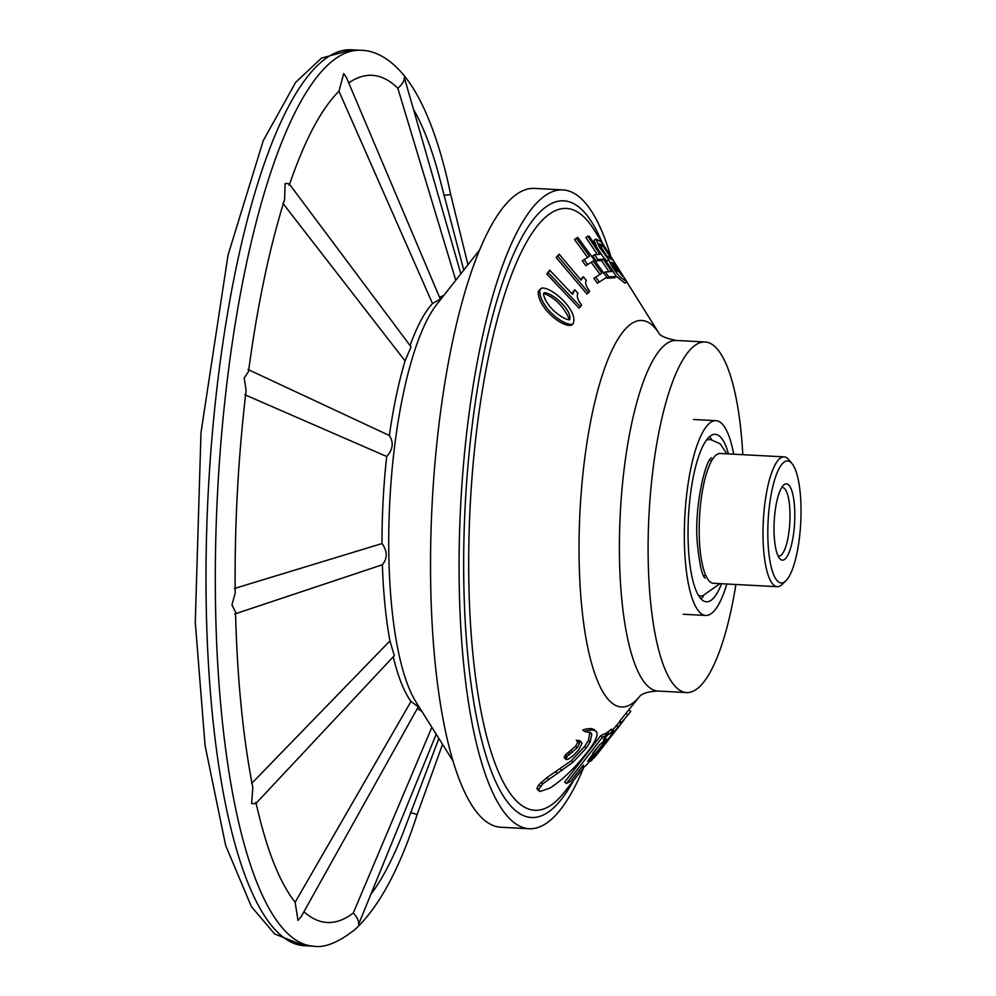 <?xml version="1.0" encoding="UTF-8"?>
<svg xmlns="http://www.w3.org/2000/svg" width="996" height="996" viewBox="0 0 996 996"><rect width="100%" height="100%" fill="white"/><g stroke="black" fill="none" stroke-linecap="round" stroke-linejoin="round"><path stroke-width="1.49" d="M421.781 711.231A209.496 55.988 -87 0 1 417.399 708.405M436.211 734.226L358.572 924.413C359.095 921.25 357.34 917.428 353.294 912.934A424.172 113.357 -87 0 1 303.917 911.751M353.294 912.934L431.853 727.292M255.997 803.386L394.329 655.629L389.934 640.901A209.496 55.988 -87 0 1 382.377 564.744L234.782 613.984M251.59 783.516L389.934 640.901M255.549 802.415C256.756 803.672 255.449 804.033 251.627 803.473L252.835 787.587C242.962 737.015 237.197 678.488 235.517 611.992L231.944 604.958L235.193 592.981C234.508 525.153 238.156 457.6 246.137 390.345L244.194 378.044L248.514 371.508C257.329 305.722 269.356 248.39 284.595 199.499L285.117 183.538C288.965 183.426 290.222 183.961 288.902 185.144M295.14 902.264L410.999 701.47L418.295 706.799L301.091 916.806L297.978 920.404L295.14 902.264A424.172 113.357 -87 0 1 283.238 883.664C272.879 864.267 263.828 837.399 256.072 803.075M289.487 184.521C300.63 152.164 312.258 127.077 324.347 109.274A424.172 113.357 -87 0 1 338.951 91.221L343.72 73.555L346.421 77.464M348.737 82.929A424.172 113.357 -87 0 1 397.84 88.295C402.334 84.311 404.5 80.738 404.326 77.564L460.837 273.813M413.813 109.921A424.172 113.357 -87 0 1 439.547 177.786L463.75 270.103M443.83 195.403L450.678 194.494C441.216 149.027 428.741 113.656 413.253 88.333C395.263 59.922 375.753 50.398 361.075 50.298A448.586 119.881 -87 0 0 217.589 491.887A448.586 119.881 -87 0 0 313.516 946.2C324.659 948.055 338.478 942.49 354.987 929.505C378.866 907.344 399.595 868.985 417.187 814.454L410.489 812.674M438.875 738.497L405.048 827.726A424.172 113.357 -87 0 1 371.184 893.972M382.377 564.744C387.606 558.283 387.481 551.211 382.016 543.555A209.496 55.988 -87 0 1 386.709 456.504L244.804 394.727M234.346 588.512L382.016 543.555M386.709 456.504C392.972 449.47 393.856 442.473 389.361 435.513A209.496 55.988 -87 0 1 405.061 360.901L282.939 203.383M247.992 369.479L389.361 435.513M405.061 360.901L411.049 346.857L289.438 184.173M410.078 345.562A209.496 55.988 -87 0 1 432.501 303.543L338.951 91.221M432.501 303.543L440.319 299.124L346.421 77.476M455.782 280.237L397.84 88.295M410.999 701.47A209.496 55.988 -87 0 1 393.258 656.775M439.622 297.48A209.496 55.988 -87 0 1 443.855 295.401M583.718 767.567A319.865 85.482 -87 0 1 551.473 819.297A319.865 85.482 -87 0 1 529.113 828.734L500.577 827.228A319.865 85.482 -87 0 1 430.708 544.463A319.865 85.482 -87 0 1 512.131 197.843A319.865 85.482 -87 0 1 534.491 188.406L563.026 189.925A319.865 85.482 -87 0 1 610.847 256.532M529.113 828.734A319.865 85.482 -87 0 1 460.7 504.798A319.865 85.482 -87 0 1 563.026 189.925M611.768 729.159L613.586 730.703L611.768 729.159L607.398 732.234L606.166 733.33L607.921 734.849L603.339 739.505L606.713 735.135L604.97 733.616L600.688 735.708L564.657 782.072L566.388 783.603L570.72 781.225L583.382 765.077M606.44 277.448L606.938 278.183L614.582 277.809L616.437 276.465L624.99 283.163L626.907 281.856L601.235 241.966L595.919 238.99L594.027 240.322L597.127 248.004M602.978 256.619L606.95 261.052L608.842 259.719C610.311 264.264 613.934 269.916 619.699 276.676L626.907 281.856M572.725 324.26L571.144 325.306C560.624 327.012 537.317 306.419 538.238 291.355L541.363 288.193C551.386 285.952 579.933 311.997 572.725 324.26C562.205 326.016 538.861 305.361 539.832 290.297L541.363 288.193M574.704 289.749L572.588 294.355L549.692 270.177L546.767 274.024L579.025 308.088L581.602 304.963C577.692 300.107 576.46 296.173 577.917 293.135L574.704 289.749L571.841 293.571M559.179 254.204L556.117 257.466L586.943 294.032L589.632 291.318C585.922 286.25 584.839 282.615 586.383 280.374L583.307 276.739L581.054 280.162L559.179 254.204L557.81 256.221L588.636 292.799M583.307 276.739L580.568 279.577M576.348 238.218L589.483 256.196L582.274 260.89L585.835 265.758L593.031 261.052L601.87 273.153L593.877 278.357L597.438 283.225L606.813 277.174L577.742 237.359L574.555 239.55L587.69 257.528M591.238 262.384L600.078 274.485M606.938 278.183L608.755 276.851L616.437 276.465L589.047 236.102L585.797 237.434L597.314 254.391M587.652 236.089L600.015 254.316L594.55 254.615L592.732 255.96L596.069 260.89L601.509 260.591L608.992 271.597M578.751 742.257L579.498 743.439L577.867 741.933L575.613 746.278L565.454 754.831L564.197 757.558L566.164 759.5L568.069 759.326L573.273 755.615L578.552 750.075L582 743.551L581.203 742.045L577.867 741.821L579.498 743.439L577.244 747.797L567.085 756.338L566.164 759.5L564.52 757.981M580.357 742.045L579.572 740.538L576.248 740.314L577.73 742.02M579.797 740.7L581.427 742.219L579.797 740.7M659.066 333.399A193.523 51.717 -87 0 0 580.531 502.109A193.523 51.717 -87 0 0 634.913 701.408A193.523 51.717 -87 0 0 639.806 696.229L619.761 721.042L621.566 722.523L630.817 711.418L621.566 722.523M590.678 760.595L594.363 757.657L621.292 723.507L619.462 722.05L612.714 729.956M589.806 732.072L588.462 740.551L584.577 746.552L571.393 760.633L546.754 777.727L538.824 784.748L536.969 788.421L540.143 791.484L550.141 788.01C562.74 779.756 575.402 767.455 588.126 751.133L591.35 746.689C596.704 738.746 598.285 733.654 596.106 731.4C593.977 729.645 590.068 729.67 584.391 731.45L590.74 732.72L591.798 734.239L590.13 742.082L586.258 748.083L573.061 762.164L542.708 783.877L538.637 789.554L538.923 790.874L537.28 789.367M596.106 731.4L594.45 729.881C592.334 728.138 588.437 728.163 582.785 729.956L584.391 731.45M735.895 584.49A175.533 46.912 -87 0 1 698.806 687.389A175.533 46.912 -87 0 1 686.53 692.569A175.533 46.912 -87 0 1 648.994 514.795A175.533 46.912 -87 0 1 705.143 341.989A175.533 46.912 -87 0 1 742.792 454.686M584.577 746.552L586.258 748.083M571.393 760.633L573.061 762.164M546.754 777.727L548.385 779.233M541.077 782.37L542.708 783.877M538.824 784.748L540.455 786.255M537.006 788.048L538.637 789.554M590.155 732.72L591.798 734.239M588.462 740.551L590.13 742.082M583.457 765.015L582.797 767.767L586.109 765.401L597.052 753.138L609.739 737.065L613.536 730.678L607.921 734.849M610.635 729.719L612.403 731.238M607.398 732.234L609.154 733.753M600.688 735.708L602.418 737.239L566.388 783.603M606.713 735.135L602.418 737.239M581.838 767.045L582.797 767.767M605.257 741.074L606.352 738.783L599.144 745.294L587.59 761.268L594.649 754.595L605.257 741.074L603.476 739.567M599.804 744.56L592.869 753.088L594.649 754.595M616.312 725.399L618.118 726.881L591.151 760.994M621.292 723.507L618.118 726.881M628.986 709.961L630.817 711.418M625.862 713.323L627.667 714.804M611.631 735.758L596.978 754.47M612.179 735.073L611.656 735.783M609.054 739.132L596.89 754.458M621.629 722.474L617.844 727.952M623.907 720.058L621.927 722.698M576.248 740.314L577.867 741.821M575.613 746.278L577.244 747.797M571.019 750.611L572.65 752.117M596.069 260.89L597.899 259.545L603.364 259.246L611.693 271.51L605.406 271.908L608.755 276.851M601.509 260.591L603.364 259.246M603.601 273.253L605.406 271.908M594.55 254.615L597.899 259.545M585.835 265.758L593.031 261.052M584.042 259.583L587.59 264.438M597.438 283.225L606.813 277.174M595.645 277.05L599.194 281.918M556.117 257.466L557.81 256.221M546.767 274.024L548.41 272.879L580.668 306.93M549.692 270.177L548.41 272.879M543.48 293.832L544.326 292.625C552.07 292.774 572.252 309.731 569.749 319.816C561.458 319.343 545.024 305.336 543.48 293.832M543.667 293.384C554.772 297.58 563.275 306.071 569.177 318.857M595.919 238.99L599.654 247.718L608.842 259.719M622.55 276.228L614.669 263.99L611.407 262.272L622.55 276.228M617.01 271.908L612.764 265.31L614.669 263.99M611.905 259.695L602.891 245.688L599.243 243.734L606.24 255.449L611.905 259.695M606.813 256.072L600.974 247.02L602.891 245.688M726.806 584.005A97.521 26.058 -87 0 1 712.501 612.577A97.521 26.058 -87 0 1 705.678 615.453A97.521 26.058 -87 0 1 684.825 516.7A97.521 26.058 -87 0 1 716.012 420.698A97.521 26.058 -87 0 1 733.691 454.201M721.54 583.731A83.863 22.41 -87 0 1 712.265 599.355A83.863 22.41 -87 0 1 706.401 601.821A83.863 22.41 -87 0 1 688.46 516.887A83.863 22.41 -87 0 1 715.29 434.331A83.863 22.41 -87 0 1 728.437 453.927M781.673 487.592A34.325 9.176 -87 0 1 782.483 487.505A34.325 9.176 -87 0 1 789.99 513.5A34.325 9.176 -87 0 1 781.238 555.046A34.325 9.176 -87 0 1 778.847 556.067A34.325 9.176 -87 0 1 778.038 555.88M785.06 559.03A38.221 10.221 -87 0 1 779.644 558.507A38.221 10.221 -87 0 1 774.216 521.443A38.221 10.221 -87 0 1 783.528 485.152A38.221 10.221 -87 0 1 794.783 512.33A38.221 10.221 -87 0 1 785.06 559.03M785.832 580.842L782.159 584.391A64.989 17.368 -87 0 1 781.76 584.764A64.989 17.368 -87 0 1 777.216 586.681L713.41 583.295A64.989 17.368 -87 0 1 699.503 517.472A64.989 17.368 -87 0 1 720.295 453.491L784.113 456.878A64.989 17.368 -87 0 1 788.782 459.679L792.044 463.613A61.092 16.322 -87 0 1 800.722 522.85A61.092 16.322 -87 0 1 785.832 580.842A61.092 16.322 -87 0 1 785.446 581.191A61.092 16.322 -87 0 1 768.153 520.422A61.092 16.322 -87 0 1 792.044 463.613M777.216 586.681A64.989 17.368 -87 0 1 763.322 520.858A64.989 17.368 -87 0 1 784.113 456.878M351.762 49.8L321.422 58.142L295.613 82.419L263.23 140.71L228.022 255.138L200.98 432.712L195.278 622.226L205.064 745.518L225.644 845.455L251.366 906.584L274.635 933.974L304.203 945.702A448.586 119.881 -87 0 1 208.276 491.402A448.586 119.881 -87 0 1 351.762 49.8L361.075 50.298M452.757 760.608L415.93 701.906A213.082 56.946 -87 0 1 389.81 501.038A213.082 56.946 -87 0 1 437.045 304.054L479.885 249.585M573.609 780.416A308.735 82.506 -87 0 1 552.792 808.603A308.735 82.506 -87 0 1 467.908 466.178A308.735 82.506 -87 0 1 602.157 242.675M584.054 767.144L564.209 792.368A301.302 80.514 -87 0 1 555.706 801.556A301.302 80.514 -87 0 1 471.145 489.584A301.302 80.514 -87 0 1 594.077 229.802L619.923 270.999M639.631 696.378L639.793 696.241C642.532 693.278 648.545 691.548 657.821 691.037A175.533 46.912 -87 0 1 620.284 513.276A175.533 46.912 -87 0 1 676.433 340.47C666.324 338.515 660.485 336.1 658.916 333.237M560.287 768.962L561.943 770.493M555.619 771.825L557.262 773.344M536.969 788.421L538.612 789.928M568.928 752.03L570.571 753.536M567.172 753.237L568.803 754.744M565.454 754.831L567.085 756.338M564.483 756.25L566.114 757.757M700.91 598.833A83.863 22.41 93 0 0 701.01 598.758A83.863 22.41 93 0 0 703.413 596.143M711.717 439.659A83.863 22.41 93 0 0 709.513 436.721M442.548 744.348L417.187 814.454M467.971 264.737L450.678 194.469M304.203 945.702L313.516 946.2M659.091 333.436L626.783 281.93M620.085 721.316L619.487 722.075M657.821 691.037L686.53 692.569M676.433 340.47L705.143 341.989M564.421 757.906L566.052 759.413M683.156 614.258L705.678 615.453M693.49 419.503L716.012 420.698M711.53 457.824L711.393 457.923C705.392 460.239 694.224 506.964 697.2 541.662C699.379 563.997 702.018 576.136 705.143 578.066M698.42 595.421L702.18 596.131L719.984 583.644M706.687 439.859L710.497 439.547L720.195 443.805L726.881 453.84M703.5 575.501L705.828 575.626M709.625 460.202L711.941 460.326"/></g></svg>
